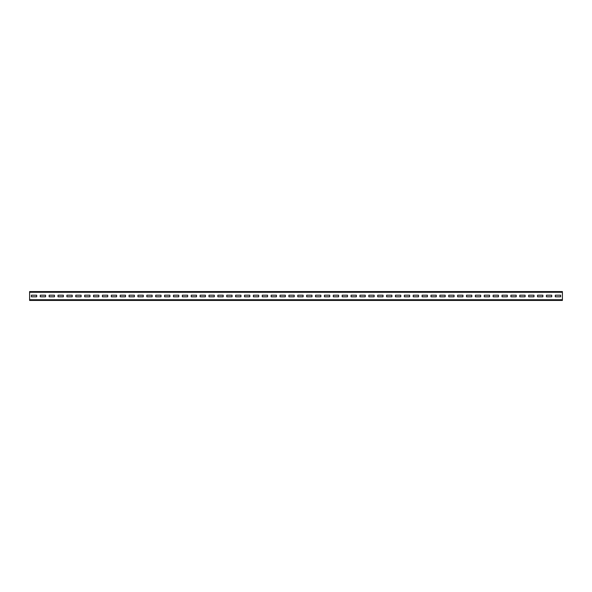 <?xml version="1.0" encoding="UTF-8"?>
<svg xmlns="http://www.w3.org/2000/svg" width="592" height="592" viewBox="0 0 592 592"><rect width="100%" height="100%" fill="white"/><g stroke="black" fill="none" stroke-linecap="round" stroke-linejoin="round"><path stroke-width="0.89" d="M29.6 292.27L29.6 291.56L562.4 291.56L562.4 300.44L29.6 300.44L29.6 292.27L562.4 292.27M560.624 296.799L560.624 295.201L555.296 295.201L555.296 296.799L560.624 296.799L560.624 295.201L555.296 295.201L555.296 296.799L560.624 296.799M551.744 296.799L551.744 295.201L546.416 295.201L546.416 296.799L551.744 296.799L551.744 295.201L546.416 295.201L546.416 296.799L551.744 296.799M542.864 296.799L542.864 295.201L537.536 295.201L537.536 296.799L542.864 296.799L542.864 295.201L537.536 295.201L537.536 296.799L542.864 296.799M533.984 296.799L533.984 295.201L528.656 295.201L528.656 296.799L533.984 296.799L533.984 295.201L528.656 295.201L528.656 296.799L533.984 296.799M525.104 296.799L525.104 295.201L519.776 295.201L519.776 296.799L525.104 296.799L525.104 295.201L519.776 295.201L519.776 296.799L525.104 296.799M516.224 296.799L516.224 295.201L510.896 295.201L510.896 296.799L516.224 296.799L516.224 295.201L510.896 295.201L510.896 296.799L516.224 296.799M507.344 296.799L507.344 295.201L502.016 295.201L502.016 296.799L507.344 296.799L507.344 295.201L502.016 295.201L502.016 296.799L507.344 296.799M498.464 296.799L498.464 295.201L493.136 295.201L493.136 296.799L498.464 296.799L498.464 295.201L493.136 295.201L493.136 296.799L498.464 296.799M489.584 296.799L489.584 295.201L484.256 295.201L484.256 296.799L489.584 296.799L489.584 295.201L484.256 295.201L484.256 296.799L489.584 296.799M480.704 296.799L480.704 295.201L475.376 295.201L475.376 296.799L480.704 296.799L480.704 295.201L475.376 295.201L475.376 296.799L480.704 296.799M471.824 296.799L471.824 295.201L466.496 295.201L466.496 296.799L471.824 296.799L471.824 295.201L466.496 295.201L466.496 296.799L471.824 296.799M462.944 296.799L462.944 295.201L457.616 295.201L457.616 296.799L462.944 296.799L462.944 295.201L457.616 295.201L457.616 296.799L462.944 296.799M454.064 296.799L454.064 295.201L448.736 295.201L448.736 296.799L454.064 296.799L454.064 295.201L448.736 295.201L448.736 296.799L454.064 296.799M445.184 296.799L445.184 295.201L439.856 295.201L439.856 296.799L445.184 296.799L445.184 295.201L439.856 295.201L439.856 296.799L445.184 296.799M436.304 296.799L436.304 295.201L430.976 295.201L430.976 296.799L436.304 296.799L436.304 295.201L430.976 295.201L430.976 296.799L436.304 296.799M427.424 296.799L427.424 295.201L422.096 295.201L422.096 296.799L427.424 296.799L427.424 295.201L422.096 295.201L422.096 296.799L427.424 296.799M418.544 296.799L418.544 295.201L413.216 295.201L413.216 296.799L418.544 296.799L418.544 295.201L413.216 295.201L413.216 296.799L418.544 296.799M409.664 296.799L409.664 295.201L404.336 295.201L404.336 296.799L409.664 296.799L409.664 295.201L404.336 295.201L404.336 296.799L409.664 296.799M400.784 296.799L400.784 295.201L395.456 295.201L395.456 296.799L400.784 296.799L400.784 295.201L395.456 295.201L395.456 296.799L400.784 296.799M391.904 296.799L391.904 295.201L386.576 295.201L386.576 296.799L391.904 296.799L391.904 295.201L386.576 295.201L386.576 296.799L391.904 296.799M383.024 296.799L383.024 295.201L377.696 295.201L377.696 296.799L383.024 296.799L383.024 295.201L377.696 295.201L377.696 296.799L383.024 296.799M374.144 296.799L374.144 295.201L368.816 295.201L368.816 296.799L374.144 296.799L374.144 295.201L368.816 295.201L368.816 296.799L374.144 296.799M365.264 296.799L365.264 295.201L359.936 295.201L359.936 296.799L365.264 296.799L365.264 295.201L359.936 295.201L359.936 296.799L365.264 296.799M356.384 296.799L356.384 295.201L351.056 295.201L351.056 296.799L356.384 296.799L356.384 295.201L351.056 295.201L351.056 296.799L356.384 296.799M347.504 296.799L347.504 295.201L342.176 295.201L342.176 296.799L347.504 296.799L347.504 295.201L342.176 295.201L342.176 296.799L347.504 296.799M338.624 296.799L338.624 295.201L333.296 295.201L333.296 296.799L338.624 296.799L338.624 295.201L333.296 295.201L333.296 296.799L338.624 296.799M329.744 296.799L329.744 295.201L324.416 295.201L324.416 296.799L329.744 296.799L329.744 295.201L324.416 295.201L324.416 296.799L329.744 296.799M320.864 296.799L320.864 295.201L315.536 295.201L315.536 296.799L320.864 296.799L320.864 295.201L315.536 295.201L315.536 296.799L320.864 296.799M311.984 296.799L311.984 295.201L306.656 295.201L306.656 296.799L311.984 296.799L311.984 295.201L306.656 295.201L306.656 296.799L311.984 296.799M303.104 296.799L303.104 295.201L297.776 295.201L297.776 296.799L303.104 296.799L303.104 295.201L297.776 295.201L297.776 296.799L303.104 296.799M294.224 296.799L294.224 295.201L288.896 295.201L288.896 296.799L294.224 296.799L294.224 295.201L288.896 295.201L288.896 296.799L294.224 296.799M285.344 296.799L285.344 295.201L280.016 295.201L280.016 296.799L285.344 296.799L285.344 295.201L280.016 295.201L280.016 296.799L285.344 296.799M276.464 296.799L276.464 295.201L271.136 295.201L271.136 296.799L276.464 296.799L276.464 295.201L271.136 295.201L271.136 296.799L276.464 296.799M267.584 296.799L267.584 295.201L262.256 295.201L262.256 296.799L267.584 296.799L267.584 295.201L262.256 295.201L262.256 296.799L267.584 296.799M258.704 296.799L258.704 295.201L253.376 295.201L253.376 296.799L258.704 296.799L258.704 295.201L253.376 295.201L253.376 296.799L258.704 296.799M249.824 296.799L249.824 295.201L244.496 295.201L244.496 296.799L249.824 296.799L249.824 295.201L244.496 295.201L244.496 296.799L249.824 296.799M240.944 296.799L240.944 295.201L235.616 295.201L235.616 296.799L240.944 296.799L240.944 295.201L235.616 295.201L235.616 296.799L240.944 296.799M232.064 296.799L232.064 295.201L226.736 295.201L226.736 296.799L232.064 296.799L232.064 295.201L226.736 295.201L226.736 296.799L232.064 296.799M223.184 296.799L223.184 295.201L217.856 295.201L217.856 296.799L223.184 296.799L223.184 295.201L217.856 295.201L217.856 296.799L223.184 296.799M214.304 296.799L214.304 295.201L208.976 295.201L208.976 296.799L214.304 296.799L214.304 295.201L208.976 295.201L208.976 296.799L214.304 296.799M205.424 296.799L205.424 295.201L200.096 295.201L200.096 296.799L205.424 296.799L205.424 295.201L200.096 295.201L200.096 296.799L205.424 296.799M196.544 296.799L196.544 295.201L191.216 295.201L191.216 296.799L196.544 296.799L196.544 295.201L191.216 295.201L191.216 296.799L196.544 296.799M187.664 296.799L187.664 295.201L182.336 295.201L182.336 296.799L187.664 296.799L187.664 295.201L182.336 295.201L182.336 296.799L187.664 296.799M178.784 296.799L178.784 295.201L173.456 295.201L173.456 296.799L178.784 296.799L178.784 295.201L173.456 295.201L173.456 296.799L178.784 296.799M169.904 296.799L169.904 295.201L164.576 295.201L164.576 296.799L169.904 296.799L169.904 295.201L164.576 295.201L164.576 296.799L169.904 296.799M161.024 296.799L161.024 295.201L155.696 295.201L155.696 296.799L161.024 296.799L161.024 295.201L155.696 295.201L155.696 296.799L161.024 296.799M152.144 296.799L152.144 295.201L146.816 295.201L146.816 296.799L152.144 296.799L152.144 295.201L146.816 295.201L146.816 296.799L152.144 296.799M143.264 296.799L143.264 295.201L137.936 295.201L137.936 296.799L143.264 296.799L143.264 295.201L137.936 295.201L137.936 296.799L143.264 296.799M134.384 296.799L134.384 295.201L129.056 295.201L129.056 296.799L134.384 296.799L134.384 295.201L129.056 295.201L129.056 296.799L134.384 296.799M125.504 296.799L125.504 295.201L120.176 295.201L120.176 296.799L125.504 296.799L125.504 295.201L120.176 295.201L120.176 296.799L125.504 296.799M116.624 296.799L116.624 295.201L111.296 295.201L111.296 296.799L116.624 296.799L116.624 295.201L111.296 295.201L111.296 296.799L116.624 296.799M107.744 296.799L107.744 295.201L102.416 295.201L102.416 296.799L107.744 296.799L107.744 295.201L102.416 295.201L102.416 296.799L107.744 296.799M98.864 296.799L98.864 295.201L93.536 295.201L93.536 296.799L98.864 296.799L98.864 295.201L93.536 295.201L93.536 296.799L98.864 296.799M89.984 296.799L89.984 295.201L84.656 295.201L84.656 296.799L89.984 296.799L89.984 295.201L84.656 295.201L84.656 296.799L89.984 296.799M81.104 296.799L81.104 295.201L75.776 295.201L75.776 296.799L81.104 296.799L81.104 295.201L75.776 295.201L75.776 296.799L81.104 296.799M72.224 296.799L72.224 295.201L66.896 295.201L66.896 296.799L72.224 296.799L72.224 295.201L66.896 295.201L66.896 296.799L72.224 296.799M63.344 296.799L63.344 295.201L58.016 295.201L58.016 296.799L63.344 296.799L63.344 295.201L58.016 295.201L58.016 296.799L63.344 296.799M54.464 296.799L54.464 295.201L49.136 295.201L49.136 296.799L54.464 296.799L54.464 295.201L49.136 295.201L49.136 296.799L54.464 296.799M45.584 296.799L45.584 295.201L40.256 295.201L40.256 296.799L45.584 296.799L45.584 295.201L40.256 295.201L40.256 296.799L45.584 296.799M36.704 296.799L36.704 295.201L31.376 295.201L31.376 296.799L36.704 296.799L36.704 295.201L31.376 295.201L31.376 296.799L36.704 296.799M29.6 299.73L562.4 299.73"/></g></svg>
